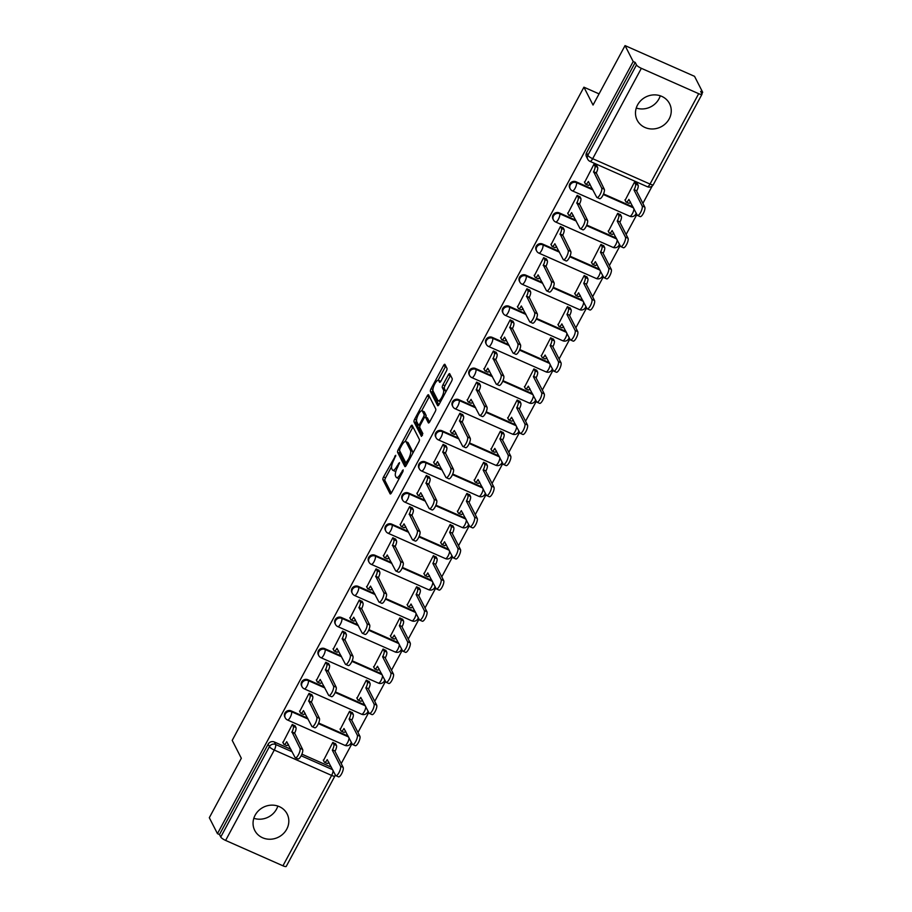 <?xml version="1.0" encoding="UTF-8"?>
<svg xmlns="http://www.w3.org/2000/svg" width="912" height="912" viewBox="0 0 912 912"><rect width="100%" height="100%" fill="white"/><g stroke="black" fill="none" stroke-linecap="round" stroke-linejoin="round"><path stroke-width="1.37" d="M395.774 455.305L383.553 476.93A2.291 0.707 -66.1 0 0 382.903 479.666L390.119 493.825A2.291 0.707 -66.1 0 0 390.256 493.962A2.291 0.707 -66.1 0 0 391.579 492.662L402.785 471.846L403.15 469.84L400.767 473.442A7.319 2.257 -66.1 0 1 396.526 477.614A7.319 2.257 -66.1 0 1 396.116 477.193L395.512 476.007A7.319 2.257 -66.1 0 1 397.598 467.229L399.513 462.612L397.039 466.123A7.319 2.257 -66.1 0 1 392.798 470.296A7.319 2.257 -66.1 0 1 392.377 469.874L391.784 468.7A7.319 2.257 -66.1 0 1 393.87 459.91L395.774 455.305M637.568 104.937A18.172 16.758 153 0 0 637.192 120.19A18.172 16.758 153 0 0 652.946 128.968A18.172 16.758 153 0 0 669.18 118.913A18.172 16.758 153 0 0 669.556 103.672A18.172 16.758 153 0 0 653.801 94.882A18.172 16.758 153 0 0 637.568 104.937M660.265 95.783A18.172 16.758 -27 0 1 658.954 98.884A18.172 16.758 -27 0 1 636.257 108.038M255.132 815.203A18.172 16.758 153 0 0 254.756 830.444A18.172 16.758 153 0 0 270.511 839.234A18.172 16.758 153 0 0 286.733 829.179A18.172 16.758 153 0 0 287.12 813.926A18.172 16.758 153 0 0 271.366 805.148A18.172 16.758 153 0 0 255.132 815.203M277.829 806.048A18.172 16.758 -27 0 1 276.518 809.149A18.172 16.758 -27 0 1 253.821 818.292M446.333 371.138A2.291 0.707 -66.1 0 0 446.983 368.391L444.953 364.424A2.291 0.707 -66.1 0 0 444.828 364.287A2.291 0.707 -66.1 0 0 443.494 365.598L431.057 388.706A2.291 0.707 -66.1 0 0 430.407 391.453L437.623 405.612A2.291 0.707 -66.1 0 0 437.76 405.737A2.291 0.707 -66.1 0 0 439.082 404.438L451.531 381.33A2.291 0.707 -66.1 0 0 452.181 378.583L449.73 373.783A2.291 0.707 -66.1 0 0 449.605 373.646A2.291 0.707 -66.1 0 0 448.271 374.957L442.947 384.841A2.291 0.707 -66.1 0 0 442.297 387.589L443.506 389.971A6.122 1.892 -66.1 0 1 442.103 396.652A6.122 1.892 -66.1 0 1 438.216 400.801A6.122 1.892 -66.1 0 1 437.874 400.448L433.109 391.123A6.122 1.892 -66.1 0 1 434.522 384.442A6.122 1.892 -66.1 0 1 438.41 380.293A6.122 1.892 -66.1 0 1 438.752 380.646L439.55 382.196A2.291 0.707 -66.1 0 0 439.675 382.333A2.291 0.707 -66.1 0 0 440.998 381.034L446.333 371.138M217.455 833.659L209.315 817.711L241.327 758.26L232.207 740.384L583.919 87.187L593.039 105.051L625.051 45.6L633.19 61.549L217.455 833.659L219.484 834.548L220.75 837.034L269.416 746.654A4.663 4.298 -27 0 1 275.606 744.466L292.159 751.784M412.156 425.323A2.291 0.707 -66.1 0 0 412.03 425.197A2.291 0.707 -66.1 0 0 410.708 426.497L398.259 449.605A2.291 0.707 -66.1 0 0 397.609 452.352L404.837 466.511A2.291 0.707 -66.1 0 0 404.962 466.648A2.291 0.707 -66.1 0 0 406.285 465.337L418.733 442.229A2.291 0.707 -66.1 0 0 419.383 439.481L412.156 425.323M414.664 419.155L427.101 396.047A2.291 0.707 -66.1 0 1 428.423 394.748A2.291 0.707 -66.1 0 1 428.56 394.873L435.776 409.032A2.291 0.707 -66.1 0 1 435.127 411.779L429.803 421.663A2.291 0.707 -66.1 0 1 428.48 422.974A2.291 0.707 -66.1 0 1 428.344 422.837L425.414 417.103A2.291 0.707 -66.1 0 0 425.288 416.966A2.291 0.707 -66.1 0 0 423.966 418.266L420.432 424.832A2.291 0.707 -66.1 0 0 419.782 427.58L422.826 433.553L421.447 436.392L414.002 421.903A2.291 0.707 -66.1 0 1 414.664 419.155L416.567 419.999M625.051 45.6L694.545 76.334L702.685 92.283L701.875 93.776M341.225 763.595L351.998 743.588M357.983 732.461L368.756 712.466M374.741 701.339L385.514 681.344M391.499 670.217L402.272 650.222M408.257 639.095L419.03 619.088M425.015 607.973L435.788 587.966M441.773 576.851L452.546 556.844M458.531 545.718L469.304 525.722M475.289 514.596L486.062 494.6M492.047 483.474L502.82 463.478M508.805 452.352L519.578 432.345M525.563 421.23L536.336 401.223M542.321 390.108L553.094 370.101M559.079 358.975L569.852 338.979M575.837 327.853L586.61 307.857M592.595 296.731L603.368 276.735M609.353 265.609L620.126 245.602M626.122 234.487L636.884 214.48M642.88 203.365L652.205 186.025M633.19 61.549L635.219 62.438L636.485 64.923A4.663 1.083 28.3 0 0 641.353 68.32L698.695 93.685A4.663 1.083 28.3 0 0 701.978 94.289A4.663 1.083 28.3 0 0 701.921 93.879L700.655 91.394L702.685 92.283M219.484 834.548L268.139 744.169A4.663 4.298 -27 0 1 274.341 741.98L290.894 749.299M301.895 754.167L331.409 767.22M282.948 865.796L331.615 775.417A4.663 1.083 28.3 0 0 334.898 776.021L286.231 866.4A4.663 1.083 -151.7 0 1 282.948 865.796L225.617 840.431A4.663 1.083 -151.7 0 1 220.75 837.034M335.719 743.987L332.812 742.402L323.486 760.505M295.203 726.066L292.296 724.47L282.971 742.585M311.961 694.944L309.054 693.348L299.729 711.451M352.477 712.865L349.57 711.269L340.244 729.383M328.719 663.822L325.812 662.226L316.487 680.329M369.235 681.743L366.339 680.147L357.002 698.25M345.477 632.7L342.57 631.104L333.245 649.207M385.993 650.621L383.097 649.025L373.76 667.128M362.235 601.567L359.328 599.982L350.003 618.085M402.751 619.499L399.855 617.903L390.518 636.006M378.993 570.445L376.086 568.86L366.761 586.963M419.509 588.377L416.613 586.781L407.276 604.884M395.751 539.323L392.844 537.727L383.519 555.841M436.267 557.243L433.371 555.659L424.034 573.762M412.509 508.201L409.602 506.605L400.277 524.708M453.036 526.121L450.129 524.525L440.792 542.64M429.267 477.079L426.36 475.483L417.035 493.586M469.794 494.999L466.887 493.403L457.55 511.507M446.025 445.957L443.118 444.361L433.793 462.464M486.552 463.877L483.645 462.281L474.308 480.385M462.783 414.835L459.887 413.239L450.551 431.342M503.31 432.755L500.403 431.159L491.066 449.263M479.541 383.701L476.645 382.117L467.309 400.22M520.068 401.633L517.161 400.037L507.824 418.141M496.299 352.579L493.403 350.983L484.067 369.098M536.826 370.5L533.919 368.915L524.582 387.019M513.057 321.457L510.161 319.861L500.825 337.964M553.584 339.378L550.677 337.782L541.34 355.897M529.815 290.335L526.919 288.739L517.583 306.842M570.342 308.256L567.435 306.66L558.11 324.775M546.584 259.213L543.677 257.617L534.341 275.72M587.1 277.134L584.193 275.538L574.868 293.641M563.342 228.091L560.435 226.495L551.099 244.598M603.858 246.012L600.951 244.416L591.626 262.519M580.1 196.958L577.193 195.373L567.857 213.476M620.616 214.89L617.709 213.294L608.384 231.397M596.858 165.836L593.951 164.24L584.615 182.354M637.374 183.757L634.467 182.172L625.142 200.275M575.996 181.75L576.441 182.628A4.663 4.298 -27 0 0 570.148 188.738L569.704 187.861A4.663 4.298 153 0 1 575.996 181.75L592.549 189.069M603.539 193.937L633.065 206.99M559.238 212.872L559.683 213.75A4.663 4.298 -27 0 0 553.39 219.86L552.934 218.983A4.663 4.298 153 0 1 559.238 212.872L575.791 220.191M586.781 225.059L616.307 238.112M542.48 243.994L542.925 244.872A4.663 4.298 -27 0 0 536.632 250.982L536.176 250.105A4.663 4.298 153 0 1 542.48 243.994L559.033 251.313M570.023 256.181L599.549 269.234M525.722 275.116L526.167 276.005A4.663 4.298 -27 0 0 519.874 282.104L519.418 281.227A4.663 4.298 153 0 1 525.722 275.116L542.264 282.435M553.265 287.303L582.791 300.367M508.964 306.238L509.409 307.127A4.663 4.298 -27 0 0 503.116 313.238L502.66 312.349A4.663 4.298 153 0 1 508.964 306.238L525.506 313.568M536.507 318.425L566.033 331.489M492.206 337.372L492.651 338.249A4.663 4.298 -27 0 0 486.358 344.36L485.902 343.471A4.663 4.298 153 0 1 492.206 337.372L508.748 344.69M519.749 349.547L549.275 362.611M475.448 368.494L475.893 369.371A4.663 4.298 -27 0 0 469.6 375.482L469.144 374.604A4.663 4.298 153 0 1 475.448 368.494L491.99 375.812M502.991 380.68L532.517 393.733M458.69 399.616L459.135 400.493A4.663 4.298 -27 0 0 452.842 406.604L452.386 405.726A4.663 4.298 153 0 1 458.69 399.616L475.232 406.934M486.233 411.802L515.759 424.855M441.932 430.738L442.377 431.615A4.663 4.298 -27 0 0 436.084 437.726L435.628 436.848A4.663 4.298 153 0 1 441.932 430.738L458.474 438.056M469.475 442.924L499.001 455.977M425.174 461.86L425.619 462.749A4.663 4.298 -27 0 0 419.326 468.848L418.87 467.97A4.663 4.298 153 0 1 425.174 461.86L441.716 469.178M452.717 474.046L482.243 487.111M408.416 492.982L408.861 493.871A4.663 4.298 -27 0 0 402.568 499.97L402.112 499.092A4.663 4.298 153 0 1 408.416 492.982L424.958 500.312M435.959 505.168L465.485 518.233M391.658 524.115L392.103 524.993A4.663 4.298 -27 0 0 385.81 531.103L385.354 530.214A4.663 4.298 153 0 1 391.658 524.115L408.2 531.434M419.201 536.29L448.727 549.355M374.9 555.237L375.345 556.115A4.663 4.298 -27 0 0 369.041 562.225L368.596 561.336A4.663 4.298 153 0 1 374.9 555.237L391.442 562.556M402.443 567.424L431.957 580.477M358.131 586.359L358.587 587.237A4.663 4.298 -27 0 0 352.283 593.347L351.838 592.469A4.663 4.298 153 0 1 358.131 586.359L374.684 593.678M385.685 598.546L415.199 611.599M341.373 617.481L341.829 618.359A4.663 4.298 -27 0 0 335.525 624.469L335.08 623.591A4.663 4.298 153 0 1 341.373 617.481L357.926 624.8M368.927 629.668L398.441 642.721M324.615 648.603L325.071 649.492A4.663 4.298 -27 0 0 318.767 655.591L318.322 654.713A4.663 4.298 153 0 1 324.615 648.603L341.168 655.922M352.169 660.79L381.683 673.854M307.857 679.725L308.313 680.614A4.663 4.298 -27 0 0 302.009 686.713L301.564 685.835A4.663 4.298 153 0 1 307.857 679.725L324.41 687.044M335.411 691.912L364.925 704.976M291.099 710.858L291.555 711.736A4.663 4.298 -27 0 0 285.251 717.847L284.806 716.957A4.663 4.298 153 0 1 291.099 710.858L307.652 718.177M318.653 723.034L348.167 736.098M583.919 87.187L599.059 93.879M635.219 62.438L586.553 152.817A4.663 4.298 153 0 0 586.462 156.727L587.727 159.212A4.663 4.298 -27 0 1 587.818 155.302L636.485 64.923M392.798 470.296L394.816 471.196A7.319 2.257 -66.1 0 0 396.002 470.934M396.526 477.614L398.555 478.515A7.319 2.257 -66.1 0 0 399.194 478.515M391.579 466.682L385.582 477.82A2.291 0.707 -66.1 0 0 384.921 480.567L391.316 493.096M399.935 451.269A2.291 0.707 -66.1 0 0 399.638 453.253L406.034 465.781M412.988 426.953A2.291 0.707 -66.1 0 0 412.726 427.397L405.122 441.533M399.98 448.556L399.524 450.471L405.863 462.908L408.416 459.249A7.319 2.257 -66.1 0 0 410.503 450.46L406.171 441.967A7.319 2.257 -66.1 0 0 405.76 441.545A7.319 2.257 -66.1 0 0 401.508 445.717L399.98 448.556M412.726 453.378A7.319 2.257 -66.1 0 0 412.532 451.36L410.503 450.46M405.76 441.545L407.778 442.434A7.319 2.257 -66.1 0 1 408.2 442.867L412.532 451.36M421.697 410.742L429.13 396.948L427.101 396.047M429.541 422.108L427.443 417.992A2.291 0.707 -66.1 0 0 427.318 417.867A2.291 0.707 -66.1 0 0 427.124 417.856M422.438 435.343L416.032 422.792L414.002 421.903M422.381 411.141A6.122 1.892 -66.1 0 0 422.028 410.788A6.122 1.892 -66.1 0 0 418.141 414.937A6.122 1.892 -66.1 0 0 416.738 421.618L418.414 424.901A2.291 0.707 -66.1 0 0 418.54 425.038A2.291 0.707 -66.1 0 0 419.873 423.727L423.396 417.172A2.291 0.707 -66.1 0 0 424.057 414.424L422.381 411.141L424.399 412.042A6.122 1.892 -66.1 0 0 424.057 411.677L422.028 410.788M425.824 417.206A2.291 0.707 -66.1 0 0 426.075 415.325L424.057 414.424M424.399 412.042L426.075 415.325M416.545 420.329A2.291 0.707 -66.1 0 0 416.032 422.792M438.752 380.646L440.713 381.512A6.122 1.892 -66.1 0 0 440.439 381.193L438.41 380.293M438.216 400.801L440.245 401.702A6.122 1.892 -66.1 0 0 440.53 401.747M445.729 392.092A6.122 1.892 -66.1 0 0 445.535 390.86L443.506 389.971M450.562 375.413A2.291 0.707 -66.1 0 0 450.3 375.847L444.976 385.742A2.291 0.707 -66.1 0 0 444.326 388.489L445.535 390.86M432.915 389.926A2.291 0.707 -66.1 0 0 432.425 392.342L438.82 404.871M445.786 366.054A2.291 0.707 -66.1 0 0 445.523 366.487L438.125 380.247M335.513 743.588L336.46 745.435A4.663 1.436 113.9 0 1 335.126 751.032L332.492 749.858A4.663 1.436 -66.1 0 0 333.826 744.272L332.88 742.425M323.281 760.106L324.262 762.022A4.663 1.436 -66.1 0 0 324.524 762.295A4.663 1.436 -66.1 0 0 327.226 759.639L335.57 775.371A5.358 1.653 -66.1 0 0 335.867 775.679A5.358 1.653 -66.1 0 0 339.275 772.042A5.358 1.653 -66.1 0 0 340.507 766.194L332.333 750.166M334.966 751.328L343.14 767.357A5.358 1.653 113.9 0 1 341.909 773.205A5.358 1.653 113.9 0 1 338.512 776.842L335.867 775.679M328.901 762.307A4.663 1.436 113.9 0 1 327.157 763.458L324.524 762.295M282.766 742.186L283.746 744.101A4.663 1.436 -66.1 0 0 284.008 744.374A4.663 1.436 -66.1 0 0 286.71 741.718L295.055 757.439A5.358 1.653 -66.1 0 0 295.351 757.758A5.358 1.653 -66.1 0 0 298.76 754.121A5.358 1.653 -66.1 0 0 299.991 748.262L291.977 731.937A4.663 1.436 -66.1 0 0 293.311 726.351L295.944 727.514A4.663 1.436 113.9 0 1 294.61 733.1L302.624 749.436A5.358 1.653 113.9 0 1 301.393 755.284A5.358 1.653 113.9 0 1 297.985 758.921L295.351 757.758M294.998 725.667L295.944 727.514M288.386 744.386A4.663 1.436 113.9 0 1 286.642 745.537L284.008 744.374M292.364 724.504L293.311 726.351M291.817 732.233L294.451 733.408M352.271 712.466L353.218 714.313A4.663 1.436 113.9 0 1 351.884 719.899L349.25 718.736A4.663 1.436 -66.1 0 0 350.584 713.15L349.638 711.303M340.039 728.984L341.02 730.9A4.663 1.436 -66.1 0 0 341.282 731.173A4.663 1.436 -66.1 0 0 343.984 728.517L352.328 744.238A5.358 1.653 -66.1 0 0 352.636 744.557A5.358 1.653 -66.1 0 0 356.033 740.92A5.358 1.653 -66.1 0 0 357.265 735.061L349.091 719.032M351.724 720.206L359.898 736.235A5.358 1.653 113.9 0 1 358.667 742.083A5.358 1.653 113.9 0 1 355.27 745.72L352.636 744.557M345.659 731.185A4.663 1.436 113.9 0 1 343.915 732.336L341.282 731.173M369.029 681.344L369.976 683.191A4.663 1.436 113.9 0 1 368.642 688.777L366.008 687.614A4.663 1.436 -66.1 0 0 367.342 682.016L366.396 680.181M356.797 697.851L357.778 699.778A4.663 1.436 -66.1 0 0 358.04 700.051A4.663 1.436 -66.1 0 0 360.742 697.395L369.086 713.116A5.358 1.653 -66.1 0 0 369.394 713.435A5.358 1.653 -66.1 0 0 372.791 709.798A5.358 1.653 -66.1 0 0 374.023 703.939L365.849 687.91M368.482 689.084L376.656 705.101A5.358 1.653 113.9 0 1 375.425 710.961A5.358 1.653 113.9 0 1 372.028 714.598L369.394 713.435M362.417 700.063A4.663 1.436 113.9 0 1 360.673 701.214L358.04 700.051M299.524 711.052L300.504 712.979A4.663 1.436 -66.1 0 0 300.766 713.252A4.663 1.436 -66.1 0 0 303.468 710.596L311.813 726.317A5.358 1.653 -66.1 0 0 312.109 726.625A5.358 1.653 -66.1 0 0 315.518 722.999A5.358 1.653 -66.1 0 0 316.749 717.14L308.735 700.815A4.663 1.436 -66.1 0 0 310.069 695.218L312.702 696.392A4.663 1.436 113.9 0 1 311.368 701.978L319.382 718.303A5.358 1.653 113.9 0 1 318.151 724.162A5.358 1.653 113.9 0 1 314.743 727.799L312.109 726.625M311.756 694.545L312.702 696.392M305.144 713.264A4.663 1.436 113.9 0 1 303.4 714.415L300.766 713.252M309.122 693.382L310.069 695.218M308.575 701.111L311.209 702.274M316.282 679.93L317.262 681.857A4.663 1.436 -66.1 0 0 317.524 682.13A4.663 1.436 -66.1 0 0 320.226 679.463L328.571 695.195A5.358 1.653 -66.1 0 0 328.867 695.503A5.358 1.653 -66.1 0 0 332.276 691.877A5.358 1.653 -66.1 0 0 333.507 686.018L325.493 669.693A4.663 1.436 -66.1 0 0 326.827 664.096L329.46 665.258A4.663 1.436 113.9 0 1 328.126 670.856L336.14 687.181A5.358 1.653 113.9 0 1 334.909 693.04A5.358 1.653 113.9 0 1 331.501 696.677L328.867 695.503M328.514 663.423L329.46 665.258M321.902 682.13A4.663 1.436 113.9 0 1 320.158 683.293L317.524 682.13M325.88 662.26L326.827 664.096M325.333 669.989L327.967 671.152M385.799 650.222L386.734 652.069A4.663 1.436 113.9 0 1 385.4 657.655L382.766 656.492A4.663 1.436 -66.1 0 0 384.1 650.894L383.154 649.059M373.555 666.729L374.536 668.656A4.663 1.436 -66.1 0 0 374.798 668.929A4.663 1.436 -66.1 0 0 377.5 666.262L385.844 681.994A5.358 1.653 -66.1 0 0 386.152 682.301A5.358 1.653 -66.1 0 0 389.549 678.676A5.358 1.653 -66.1 0 0 390.781 672.817L382.607 656.788M385.24 657.951L393.414 673.979A5.358 1.653 113.9 0 1 392.183 679.839A5.358 1.653 113.9 0 1 388.786 683.476L386.152 682.301M379.175 668.929A4.663 1.436 113.9 0 1 377.431 670.092L374.798 668.929M402.557 619.1L403.492 620.935A4.663 1.436 113.9 0 1 402.158 626.533L399.524 625.37A4.663 1.436 -66.1 0 0 400.858 619.772L399.923 617.937M390.313 635.607L391.294 637.534A4.663 1.436 -66.1 0 0 391.556 637.796A4.663 1.436 -66.1 0 0 394.269 635.14L402.602 650.872A5.358 1.653 -66.1 0 0 402.91 651.179A5.358 1.653 -66.1 0 0 406.307 647.554A5.358 1.653 -66.1 0 0 407.539 641.695L399.365 625.666M401.998 626.829L410.183 642.857A5.358 1.653 113.9 0 1 408.941 648.717A5.358 1.653 113.9 0 1 405.544 652.342L402.91 651.179M395.933 637.807A4.663 1.436 113.9 0 1 394.201 638.97L391.556 637.796M419.315 587.978L420.25 589.813A4.663 1.436 113.9 0 1 418.916 595.411L416.282 594.248A4.663 1.436 -66.1 0 0 417.616 588.65L416.681 586.804M407.071 604.485L408.052 606.412A4.663 1.436 -66.1 0 0 408.325 606.674A4.663 1.436 -66.1 0 0 411.027 604.018L419.36 619.75A5.358 1.653 -66.1 0 0 419.668 620.057A5.358 1.653 -66.1 0 0 423.065 616.421A5.358 1.653 -66.1 0 0 424.308 610.573L416.123 594.544M418.756 595.707L426.941 611.735A5.358 1.653 113.9 0 1 425.699 617.595A5.358 1.653 113.9 0 1 422.302 621.22L419.668 620.057M412.691 606.685A4.663 1.436 113.9 0 1 410.959 607.837L408.325 606.674M333.04 648.808L334.02 650.735A4.663 1.436 -66.1 0 0 334.282 650.997A4.663 1.436 -66.1 0 0 336.984 648.341L345.329 664.073A5.358 1.653 -66.1 0 0 345.625 664.381A5.358 1.653 -66.1 0 0 349.034 660.744A5.358 1.653 -66.1 0 0 350.265 654.896L342.251 638.571A4.663 1.436 -66.1 0 0 343.585 632.974L346.218 634.136A4.663 1.436 113.9 0 1 344.884 639.734L352.898 656.059A5.358 1.653 113.9 0 1 351.667 661.918A5.358 1.653 113.9 0 1 348.259 665.543L345.625 664.381M345.272 632.301L346.218 634.136M338.66 651.008A4.663 1.436 113.9 0 1 336.916 652.171L334.282 650.997M342.638 631.127L343.585 632.974M342.091 638.867L344.725 640.03M349.798 617.686L350.778 619.613A4.663 1.436 -66.1 0 0 351.04 619.875A4.663 1.436 -66.1 0 0 353.742 617.219L362.087 632.951A5.358 1.653 -66.1 0 0 362.383 633.259A5.358 1.653 -66.1 0 0 365.792 629.622A5.358 1.653 -66.1 0 0 367.023 623.774L359.009 607.449A4.663 1.436 -66.1 0 0 360.343 601.852L362.976 603.014A4.663 1.436 113.9 0 1 361.642 608.612L369.656 624.937A5.358 1.653 113.9 0 1 368.425 630.785A5.358 1.653 113.9 0 1 365.017 634.421L362.383 633.259M362.03 601.179L362.976 603.014M355.418 619.886A4.663 1.436 113.9 0 1 353.674 621.038L351.04 619.875M359.396 600.005L360.343 601.852M358.849 607.745L361.483 608.908M366.556 586.564L367.536 588.479A4.663 1.436 -66.1 0 0 367.798 588.753A4.663 1.436 -66.1 0 0 370.5 586.097L378.845 601.829A5.358 1.653 -66.1 0 0 379.141 602.137A5.358 1.653 -66.1 0 0 382.55 598.5A5.358 1.653 -66.1 0 0 383.781 592.652L375.767 576.316A4.663 1.436 -66.1 0 0 377.101 570.73L379.734 571.892A4.663 1.436 113.9 0 1 378.4 577.49L386.414 593.815A5.358 1.653 113.9 0 1 385.183 599.663A5.358 1.653 113.9 0 1 381.775 603.299L379.141 602.137M378.788 570.046L379.734 571.892M372.176 588.764A4.663 1.436 113.9 0 1 370.432 589.916L367.798 588.753M376.154 568.883L377.101 570.73M375.607 576.623L378.241 577.786M436.073 556.844L437.008 558.691A4.663 1.436 113.9 0 1 435.674 564.289L433.04 563.114A4.663 1.436 -66.1 0 0 434.374 557.528L433.439 555.682M423.829 573.363L424.81 575.278A4.663 1.436 -66.1 0 0 425.083 575.552A4.663 1.436 -66.1 0 0 427.785 572.896L436.118 588.628A5.358 1.653 -66.1 0 0 436.426 588.935A5.358 1.653 -66.1 0 0 439.823 585.299A5.358 1.653 -66.1 0 0 441.066 579.451L432.881 563.422M435.514 564.585L443.699 580.613A5.358 1.653 113.9 0 1 442.457 586.462A5.358 1.653 113.9 0 1 439.06 590.098L436.426 588.935M429.461 575.563A4.663 1.436 113.9 0 1 427.717 576.715L425.083 575.552M383.314 555.442L384.294 557.357A4.663 1.436 -66.1 0 0 384.556 557.631A4.663 1.436 -66.1 0 0 387.258 554.975L395.603 570.695A5.358 1.653 -66.1 0 0 395.899 571.015A5.358 1.653 -66.1 0 0 399.308 567.378A5.358 1.653 -66.1 0 0 400.539 561.518L392.525 545.194A4.663 1.436 -66.1 0 0 393.859 539.608L396.492 540.77A4.663 1.436 113.9 0 1 395.158 546.356L403.172 562.693A5.358 1.653 113.9 0 1 401.941 568.541A5.358 1.653 113.9 0 1 398.533 572.177L395.899 571.015M395.546 538.924L396.492 540.77M388.934 557.642A4.663 1.436 113.9 0 1 387.19 558.794L384.556 557.631M392.912 537.761L393.859 539.608M392.365 545.49L394.999 546.664M452.831 525.722L453.766 527.569A4.663 1.436 113.9 0 1 452.432 533.155L449.798 531.992A4.663 1.436 -66.1 0 0 451.132 526.406L450.197 524.56M440.587 542.241L441.568 544.156A4.663 1.436 -66.1 0 0 441.841 544.43A4.663 1.436 -66.1 0 0 444.543 541.774L452.876 557.494A5.358 1.653 -66.1 0 0 453.184 557.813A5.358 1.653 -66.1 0 0 456.581 554.177A5.358 1.653 -66.1 0 0 457.824 548.317L449.639 532.3M452.272 533.463L460.457 549.491A5.358 1.653 113.9 0 1 459.215 555.34A5.358 1.653 113.9 0 1 455.818 558.976L453.184 557.813M446.219 544.441A4.663 1.436 113.9 0 1 444.475 545.593L441.841 544.43M400.072 524.309L401.052 526.235A4.663 1.436 -66.1 0 0 401.314 526.509A4.663 1.436 -66.1 0 0 404.016 523.853L412.361 539.573A5.358 1.653 -66.1 0 0 412.657 539.893A5.358 1.653 -66.1 0 0 416.066 536.256A5.358 1.653 -66.1 0 0 417.297 530.396L409.283 514.072A4.663 1.436 -66.1 0 0 410.617 508.474L413.25 509.648A4.663 1.436 113.9 0 1 411.916 515.234L419.93 531.559A5.358 1.653 113.9 0 1 418.699 537.419A5.358 1.653 113.9 0 1 415.291 541.055L412.657 539.893M412.304 507.802L413.25 509.648M405.692 526.52A4.663 1.436 113.9 0 1 403.948 527.672L401.314 526.509M409.67 506.639L410.617 508.474M409.123 514.368L411.757 515.542M469.589 494.6L470.524 496.447A4.663 1.436 113.9 0 1 469.19 502.033L466.556 500.87A4.663 1.436 -66.1 0 0 467.89 495.284L466.955 493.438M457.345 511.119L458.326 513.034A4.663 1.436 -66.1 0 0 458.599 513.308A4.663 1.436 -66.1 0 0 461.301 510.652L469.634 526.372A5.358 1.653 -66.1 0 0 469.942 526.691A5.358 1.653 -66.1 0 0 473.339 523.055A5.358 1.653 -66.1 0 0 474.582 517.195L466.397 501.167M469.03 502.341L477.215 518.358A5.358 1.653 113.9 0 1 475.973 524.218A5.358 1.653 113.9 0 1 472.576 527.854L469.942 526.691M462.977 513.319A4.663 1.436 113.9 0 1 461.233 514.471L458.599 513.308M416.83 493.187L417.81 495.113A4.663 1.436 -66.1 0 0 418.072 495.387A4.663 1.436 -66.1 0 0 420.774 492.719L429.119 508.451A5.358 1.653 -66.1 0 0 429.415 508.759A5.358 1.653 -66.1 0 0 432.824 505.134A5.358 1.653 -66.1 0 0 434.055 499.274L426.041 482.95A4.663 1.436 -66.1 0 0 427.375 477.352L430.008 478.515A4.663 1.436 113.9 0 1 428.674 484.112L436.688 500.437A5.358 1.653 113.9 0 1 435.457 506.297A5.358 1.653 113.9 0 1 432.049 509.933L429.415 508.759M429.062 476.68L430.008 478.515M422.45 495.387A4.663 1.436 113.9 0 1 420.706 496.55L418.072 495.387M426.428 475.517L427.375 477.352M425.881 483.246L428.515 484.409M486.347 463.478L487.282 465.325A4.663 1.436 113.9 0 1 485.948 470.911L483.314 469.748A4.663 1.436 -66.1 0 0 484.648 464.151L483.713 462.316M474.103 479.986L475.095 481.912A4.663 1.436 -66.1 0 0 475.357 482.186A4.663 1.436 -66.1 0 0 478.059 479.53L486.392 495.25A5.358 1.653 -66.1 0 0 486.7 495.558A5.358 1.653 -66.1 0 0 490.097 491.933A5.358 1.653 -66.1 0 0 491.34 486.073L483.155 470.045M485.788 471.208L493.973 487.236A5.358 1.653 113.9 0 1 492.731 493.096A5.358 1.653 113.9 0 1 489.334 496.732L486.7 495.558M479.735 482.197A4.663 1.436 113.9 0 1 477.991 483.349L475.357 482.186M433.588 462.065L434.568 463.991A4.663 1.436 -66.1 0 0 434.83 464.254A4.663 1.436 -66.1 0 0 437.532 461.597L445.877 477.329A5.358 1.653 -66.1 0 0 446.185 477.637A5.358 1.653 -66.1 0 0 449.582 474.001A5.358 1.653 -66.1 0 0 450.813 468.152L442.799 451.828A4.663 1.436 -66.1 0 0 444.133 446.23L446.766 447.393A4.663 1.436 113.9 0 1 445.432 452.99L453.446 469.315A5.358 1.653 113.9 0 1 452.215 475.175A5.358 1.653 113.9 0 1 448.818 478.8L446.185 477.637M445.82 445.558L446.766 447.393M439.208 464.265A4.663 1.436 113.9 0 1 437.464 465.428L434.83 464.254M443.186 444.395L444.133 446.23M442.639 452.124L445.273 453.287M503.105 432.356L504.04 434.192A4.663 1.436 113.9 0 1 502.717 439.789L500.084 438.626A4.663 1.436 -66.1 0 0 501.406 433.029L500.471 431.194M490.873 448.864L491.853 450.79A4.663 1.436 -66.1 0 0 492.115 451.052A4.663 1.436 -66.1 0 0 494.817 448.396L503.15 464.128A5.358 1.653 -66.1 0 0 503.458 464.436A5.358 1.653 -66.1 0 0 506.855 460.811A5.358 1.653 -66.1 0 0 508.098 454.951L499.913 438.923M502.546 440.086L510.731 456.114A5.358 1.653 113.9 0 1 509.489 461.974A5.358 1.653 113.9 0 1 506.092 465.599L503.458 464.436M496.493 451.064A4.663 1.436 113.9 0 1 494.749 452.227L492.115 451.052M519.863 401.234L520.798 403.07A4.663 1.436 113.9 0 1 519.475 408.667L516.842 407.504A4.663 1.436 -66.1 0 0 518.164 401.907L517.229 400.06M507.631 417.742L508.611 419.668A4.663 1.436 -66.1 0 0 508.873 419.93A4.663 1.436 -66.1 0 0 511.575 417.274L519.908 433.006A5.358 1.653 -66.1 0 0 520.216 433.314A5.358 1.653 -66.1 0 0 523.613 429.677A5.358 1.653 -66.1 0 0 524.856 423.829L516.671 407.801M519.304 408.964L527.489 424.992A5.358 1.653 113.9 0 1 526.258 430.852A5.358 1.653 113.9 0 1 522.85 434.477L520.216 433.314M513.251 419.942A4.663 1.436 113.9 0 1 511.507 421.105L508.873 419.93M536.621 370.101L537.556 371.948A4.663 1.436 113.9 0 1 536.233 377.545L533.6 376.371A4.663 1.436 -66.1 0 0 534.922 370.785L533.987 368.938M524.389 386.62L525.369 388.535A4.663 1.436 -66.1 0 0 525.631 388.808A4.663 1.436 -66.1 0 0 528.333 386.152L536.666 401.884A5.358 1.653 -66.1 0 0 536.974 402.192A5.358 1.653 -66.1 0 0 540.383 398.555A5.358 1.653 -66.1 0 0 541.614 392.707L533.429 376.679M536.062 377.842L544.247 393.87A5.358 1.653 113.9 0 1 543.016 399.718A5.358 1.653 113.9 0 1 539.608 403.355L536.974 402.192M530.009 388.82A4.663 1.436 113.9 0 1 528.265 389.971L525.631 388.808M553.379 338.979L554.314 340.826A4.663 1.436 113.9 0 1 552.991 346.423L550.358 345.249A4.663 1.436 -66.1 0 0 551.68 339.663L550.745 337.816M541.147 355.498L542.127 357.413A4.663 1.436 -66.1 0 0 542.389 357.686A4.663 1.436 -66.1 0 0 545.091 355.03L553.424 370.762A5.358 1.653 -66.1 0 0 553.732 371.07A5.358 1.653 -66.1 0 0 557.141 367.433A5.358 1.653 -66.1 0 0 558.372 361.574L550.187 345.557M552.832 346.72L561.005 362.748A5.358 1.653 113.9 0 1 559.774 368.596A5.358 1.653 113.9 0 1 556.366 372.233L553.732 371.07M546.767 357.698A4.663 1.436 113.9 0 1 545.023 358.849L542.389 357.686M570.137 307.857L571.072 309.704A4.663 1.436 113.9 0 1 569.749 315.29L567.116 314.127A4.663 1.436 -66.1 0 0 568.438 308.541L567.503 306.694M557.905 324.376L558.885 326.291A4.663 1.436 -66.1 0 0 559.147 326.564A4.663 1.436 -66.1 0 0 561.849 323.908L570.182 339.629A5.358 1.653 -66.1 0 0 570.49 339.948A5.358 1.653 -66.1 0 0 573.899 336.311A5.358 1.653 -66.1 0 0 575.13 330.452L566.956 314.423M569.59 315.598L577.763 331.626A5.358 1.653 113.9 0 1 576.532 337.474A5.358 1.653 113.9 0 1 573.124 341.111L570.49 339.948M563.525 326.576A4.663 1.436 113.9 0 1 561.781 327.727L559.147 326.564M586.895 276.735L587.83 278.582A4.663 1.436 113.9 0 1 586.507 284.168L583.874 283.005A4.663 1.436 -66.1 0 0 585.196 277.408L584.261 275.572M574.663 293.242L575.643 295.169A4.663 1.436 -66.1 0 0 575.905 295.442A4.663 1.436 -66.1 0 0 578.607 292.786L586.94 308.507A5.358 1.653 -66.1 0 0 587.248 308.815A5.358 1.653 -66.1 0 0 590.657 305.189A5.358 1.653 -66.1 0 0 591.888 299.33L583.714 283.301M586.348 284.464L594.521 300.493A5.358 1.653 113.9 0 1 593.29 306.352A5.358 1.653 113.9 0 1 589.882 309.989L587.248 308.815M580.283 295.454A4.663 1.436 113.9 0 1 578.539 296.605L575.905 295.442M450.346 430.943L451.326 432.869A4.663 1.436 -66.1 0 0 451.588 433.132A4.663 1.436 -66.1 0 0 454.29 430.475L462.635 446.207A5.358 1.653 -66.1 0 0 462.943 446.515A5.358 1.653 -66.1 0 0 466.34 442.879A5.358 1.653 -66.1 0 0 467.571 437.03L459.557 420.706A4.663 1.436 -66.1 0 0 460.891 415.108L463.524 416.271A4.663 1.436 113.9 0 1 462.19 421.868L470.204 438.193A5.358 1.653 113.9 0 1 468.973 444.053A5.358 1.653 113.9 0 1 465.576 447.678L462.943 446.515M462.578 414.436L463.524 416.271M455.966 433.143A4.663 1.436 113.9 0 1 454.222 434.294L451.588 433.132M459.944 413.261L460.891 415.108M459.397 421.002L462.031 422.165M467.104 399.821L468.084 401.736A4.663 1.436 -66.1 0 0 468.346 402.01A4.663 1.436 -66.1 0 0 471.048 399.353L479.393 415.085A5.358 1.653 -66.1 0 0 479.701 415.393A5.358 1.653 -66.1 0 0 483.098 411.757A5.358 1.653 -66.1 0 0 484.329 405.908L476.315 389.572A4.663 1.436 -66.1 0 0 477.649 383.986L480.282 385.149A4.663 1.436 113.9 0 1 478.948 390.746L486.962 407.071A5.358 1.653 113.9 0 1 485.731 412.919A5.358 1.653 113.9 0 1 482.334 416.556L479.701 415.393M479.347 383.302L480.282 385.149M472.724 402.021A4.663 1.436 113.9 0 1 470.98 403.172L468.346 402.01M476.702 382.139L477.649 383.986M476.155 389.88L478.789 391.043M483.862 368.699L484.842 370.614A4.663 1.436 -66.1 0 0 485.104 370.888A4.663 1.436 -66.1 0 0 487.817 368.231L496.151 383.952A5.358 1.653 -66.1 0 0 496.459 384.271A5.358 1.653 -66.1 0 0 499.856 380.635A5.358 1.653 -66.1 0 0 501.087 374.775L493.073 358.45A4.663 1.436 -66.1 0 0 494.407 352.864L497.04 354.027A4.663 1.436 113.9 0 1 495.706 359.613L503.72 375.949A5.358 1.653 113.9 0 1 502.489 381.797A5.358 1.653 113.9 0 1 499.092 385.434L496.459 384.271M496.105 352.18L497.04 354.027M489.482 370.899A4.663 1.436 113.9 0 1 487.738 372.05L485.104 370.888M493.472 351.017L494.407 352.864M492.913 358.758L495.547 359.921M500.62 337.565L501.6 339.492A4.663 1.436 -66.1 0 0 501.862 339.766A4.663 1.436 -66.1 0 0 504.575 337.109L512.909 352.83A5.358 1.653 -66.1 0 0 513.217 353.149A5.358 1.653 -66.1 0 0 516.614 349.513A5.358 1.653 -66.1 0 0 517.856 343.653L509.831 327.328A4.663 1.436 -66.1 0 0 511.165 321.742L513.798 322.905A4.663 1.436 113.9 0 1 512.464 328.491L520.49 344.816A5.358 1.653 113.9 0 1 519.247 350.675A5.358 1.653 113.9 0 1 515.85 354.312L513.217 353.149M512.863 321.058L513.798 322.905M506.24 339.777A4.663 1.436 113.9 0 1 504.507 340.928L501.862 339.766M510.23 319.895L511.165 321.742M509.671 327.625L512.305 328.799M517.378 306.443L518.358 308.37A4.663 1.436 -66.1 0 0 518.632 308.644A4.663 1.436 -66.1 0 0 521.333 305.987L529.667 321.708A5.358 1.653 -66.1 0 0 529.975 322.016A5.358 1.653 -66.1 0 0 533.372 318.391A5.358 1.653 -66.1 0 0 534.614 312.531L526.589 296.206A4.663 1.436 -66.1 0 0 527.923 290.609L530.556 291.783A4.663 1.436 113.9 0 1 529.222 297.369L537.248 313.694A5.358 1.653 113.9 0 1 536.005 319.553A5.358 1.653 113.9 0 1 532.608 323.19L529.975 322.016M529.621 289.936L530.556 291.783M523.009 308.655A4.663 1.436 113.9 0 1 521.265 309.806L518.632 308.644M526.988 288.773L527.923 290.609M526.429 296.503L529.063 297.665M534.136 275.321L535.116 277.248A4.663 1.436 -66.1 0 0 535.39 277.51A4.663 1.436 -66.1 0 0 538.091 274.854L546.425 290.586A5.358 1.653 -66.1 0 0 546.733 290.894A5.358 1.653 -66.1 0 0 550.13 287.269A5.358 1.653 -66.1 0 0 551.372 281.409L543.347 265.084A4.663 1.436 -66.1 0 0 544.681 259.487L547.314 260.65A4.663 1.436 113.9 0 1 545.98 266.247L554.006 282.572A5.358 1.653 113.9 0 1 552.763 288.431A5.358 1.653 113.9 0 1 549.366 292.057L546.733 290.894M546.379 258.814L547.314 260.65M539.767 277.522A4.663 1.436 113.9 0 1 538.023 278.684L535.39 277.51M543.746 257.651L544.681 259.487M543.187 265.381L545.821 266.543M603.653 245.613L604.599 247.448A4.663 1.436 113.9 0 1 603.265 253.046L600.632 251.883A4.663 1.436 -66.1 0 0 601.954 246.286L601.019 244.45M591.421 262.12L592.401 264.047A4.663 1.436 -66.1 0 0 592.663 264.32A4.663 1.436 -66.1 0 0 595.365 261.653L603.698 277.385A5.358 1.653 -66.1 0 0 604.006 277.693A5.358 1.653 -66.1 0 0 607.415 274.067A5.358 1.653 -66.1 0 0 608.646 268.208L600.472 252.179M603.106 253.342L611.279 269.371A5.358 1.653 113.9 0 1 610.048 275.23A5.358 1.653 113.9 0 1 606.64 278.867L604.006 277.693M597.041 264.32A4.663 1.436 113.9 0 1 595.297 265.483L592.663 264.32M550.894 244.199L551.874 246.126A4.663 1.436 -66.1 0 0 552.148 246.388A4.663 1.436 -66.1 0 0 554.849 243.732L563.183 259.464A5.358 1.653 -66.1 0 0 563.491 259.772A5.358 1.653 -66.1 0 0 566.888 256.135A5.358 1.653 -66.1 0 0 568.13 250.287L560.105 233.962A4.663 1.436 -66.1 0 0 561.439 228.365L564.072 229.528A4.663 1.436 113.9 0 1 562.738 235.125L570.764 251.45A5.358 1.653 113.9 0 1 569.521 257.309A5.358 1.653 113.9 0 1 566.124 260.935L563.491 259.772M563.137 227.692L564.072 229.528M556.525 246.4A4.663 1.436 113.9 0 1 554.781 247.562L552.148 246.388M560.504 226.518L561.439 228.365M559.945 234.259L562.579 235.421M620.411 214.491L621.357 216.326A4.663 1.436 113.9 0 1 620.023 221.924L617.39 220.761A4.663 1.436 -66.1 0 0 618.724 215.164L617.777 213.317M608.179 230.998L609.159 232.925A4.663 1.436 -66.1 0 0 609.421 233.187A4.663 1.436 -66.1 0 0 612.123 230.531L620.468 246.263A5.358 1.653 -66.1 0 0 620.764 246.571A5.358 1.653 -66.1 0 0 624.173 242.934A5.358 1.653 -66.1 0 0 625.404 237.086L617.23 221.057M619.864 222.22L628.037 238.249A5.358 1.653 113.9 0 1 626.806 244.108A5.358 1.653 113.9 0 1 623.398 247.733L620.764 246.571M613.799 233.198A4.663 1.436 113.9 0 1 612.055 234.361L609.421 233.187M567.652 213.077L568.632 214.993A4.663 1.436 -66.1 0 0 568.906 215.266A4.663 1.436 -66.1 0 0 571.607 212.61L579.941 228.342A5.358 1.653 -66.1 0 0 580.249 228.65A5.358 1.653 -66.1 0 0 583.646 225.013A5.358 1.653 -66.1 0 0 584.888 219.165L576.863 202.829A4.663 1.436 -66.1 0 0 578.197 197.243L580.83 198.406A4.663 1.436 113.9 0 1 579.496 204.003L587.522 220.328A5.358 1.653 113.9 0 1 586.279 226.176A5.358 1.653 113.9 0 1 582.882 229.813L580.249 228.65M579.895 196.559L580.83 198.406M573.283 215.278A4.663 1.436 113.9 0 1 571.539 216.429L568.906 215.266M577.262 195.396L578.197 197.243M576.703 203.137L579.337 204.299M637.169 183.369L638.115 185.204A4.663 1.436 113.9 0 1 636.781 190.802L634.148 189.639A4.663 1.436 -66.1 0 0 635.482 184.042L634.535 182.195M624.937 199.876L625.917 201.803A4.663 1.436 -66.1 0 0 626.179 202.065A4.663 1.436 -66.1 0 0 628.881 199.409L637.226 215.141A5.358 1.653 -66.1 0 0 637.522 215.449A5.358 1.653 -66.1 0 0 640.931 211.812A5.358 1.653 -66.1 0 0 642.162 205.964L633.988 189.935M636.622 191.098L644.795 207.127A5.358 1.653 113.9 0 1 643.564 212.975A5.358 1.653 113.9 0 1 640.156 216.611L637.522 215.449M630.557 202.076A4.663 1.436 113.9 0 1 628.813 203.228L626.179 202.065M584.421 181.955L585.401 183.871A4.663 1.436 -66.1 0 0 585.664 184.144A4.663 1.436 -66.1 0 0 588.365 181.488L596.699 197.22A5.358 1.653 -66.1 0 0 597.007 197.528A5.358 1.653 -66.1 0 0 600.404 193.891A5.358 1.653 -66.1 0 0 601.646 188.032L593.621 171.707A4.663 1.436 -66.1 0 0 594.955 166.121L597.588 167.284A4.663 1.436 113.9 0 1 596.266 172.881L604.28 189.206A5.358 1.653 113.9 0 1 603.037 195.054A5.358 1.653 113.9 0 1 599.64 198.691L597.007 197.528M596.653 165.437L597.588 167.284M590.041 184.156A4.663 1.436 113.9 0 1 588.297 185.307L585.664 184.144M594.02 164.274L594.955 166.121M593.461 172.015L596.095 173.177M395.637 456.513L394.759 456.114M403.104 471.139L402.226 470.752M399.365 463.82L398.487 463.433M641.353 68.32L592.686 158.699L650.028 184.064L698.695 93.685M274.341 741.98L275.606 744.466A4.663 1.436 -66.1 0 1 274.284 750.052L225.617 840.431M301.154 755.763L332.675 769.705M333.097 770.515A4.663 1.436 -66.1 0 1 331.615 775.417L274.284 750.052A4.663 1.083 -151.7 0 1 269.416 746.654L268.139 744.169M570.148 188.738A4.663 4.663 0 0 0 572.417 190.882A4.663 1.436 113.9 0 0 575.119 188.225A4.663 1.436 113.9 0 0 576.441 182.628L592.994 189.947M603.299 194.507L633.509 207.868M553.39 219.86A4.663 4.663 0 0 0 555.659 222.004A4.663 1.436 113.9 0 0 558.361 219.347A4.663 1.436 113.9 0 0 559.683 213.75L576.236 221.069M586.541 225.629L616.751 239.001M536.632 250.982A4.663 4.663 0 0 0 538.901 253.126A4.663 1.436 113.9 0 0 541.603 250.469A4.663 1.436 113.9 0 0 542.925 244.872L559.478 252.202M569.783 256.751L599.993 270.123M519.874 282.104A4.663 4.663 0 0 0 522.143 284.248A4.663 1.436 113.9 0 0 524.845 281.591A4.663 1.436 113.9 0 0 526.167 276.005L542.72 283.324M553.025 287.884L583.235 301.245M503.116 313.238A4.663 4.663 0 0 0 505.385 315.381A4.663 1.436 113.9 0 0 508.087 312.713A4.663 1.436 113.9 0 0 509.409 307.127L525.962 314.446M536.267 319.006L566.477 332.367M486.358 344.36A4.663 4.663 0 0 0 488.615 346.503A4.663 1.436 113.9 0 0 491.329 343.847A4.663 1.436 113.9 0 0 492.651 338.249L509.204 345.568M519.509 350.128L549.719 363.489M469.6 375.482A4.663 4.663 0 0 0 471.857 377.625A4.663 1.436 113.9 0 0 474.559 374.969A4.663 1.436 113.9 0 0 475.893 369.371L492.446 376.69M502.751 381.25L532.961 394.611M452.842 406.604A4.663 4.663 0 0 0 455.099 408.747A4.663 1.436 113.9 0 0 457.801 406.091A4.663 1.436 113.9 0 0 459.135 400.493L475.688 407.812M485.993 412.372L516.203 425.744M436.084 437.726A4.663 4.663 0 0 0 438.341 439.869A4.663 1.436 113.9 0 0 441.043 437.213A4.663 1.436 113.9 0 0 442.377 431.615L458.93 438.946M469.235 443.494L499.445 456.866M419.326 468.848A4.663 4.663 0 0 0 421.583 470.991A4.663 1.436 113.9 0 0 424.285 468.335A4.663 1.436 113.9 0 0 425.619 462.749L442.172 470.068M452.477 474.628L482.687 487.988M402.568 499.97A4.663 4.663 0 0 0 404.825 502.113A4.663 1.436 113.9 0 0 407.527 499.457A4.663 1.436 113.9 0 0 408.861 493.871L425.414 501.19M435.719 505.75L465.929 519.11M385.81 531.103A4.663 4.663 0 0 0 388.067 533.246A4.663 1.436 113.9 0 0 390.769 530.579A4.663 1.436 113.9 0 0 392.103 524.993L408.656 532.312M418.961 536.872L449.171 550.232M369.041 562.225A4.663 4.663 0 0 0 371.309 564.368A4.663 1.436 113.9 0 0 374.011 561.712A4.663 1.436 113.9 0 0 375.345 556.115L391.898 563.434M402.203 567.994L432.413 581.354M352.283 593.347A4.663 4.663 0 0 0 354.551 595.49A4.663 1.436 113.9 0 0 357.253 592.834A4.663 1.436 113.9 0 0 358.587 587.237L375.14 594.556M385.434 599.116L415.655 612.488M335.525 624.469A4.663 4.663 0 0 0 337.793 626.612A4.663 1.436 113.9 0 0 340.495 623.956A4.663 1.436 113.9 0 0 341.829 618.359L358.382 625.678M368.676 630.238L398.897 643.61M318.767 655.591A4.663 4.663 0 0 0 321.035 657.734A4.663 1.436 113.9 0 0 323.737 655.078A4.663 1.436 113.9 0 0 325.071 649.492L341.612 656.811M351.918 661.36L382.139 674.732M302.009 686.713A4.663 4.663 0 0 0 304.277 688.856A4.663 1.436 113.9 0 0 306.979 686.2A4.663 1.436 113.9 0 0 308.313 680.614L324.854 687.933M335.16 692.493L365.381 705.854M285.251 717.847A4.663 4.663 0 0 0 287.519 719.99A4.663 1.436 113.9 0 0 290.221 717.322A4.663 1.436 113.9 0 0 291.555 711.736L308.096 719.055M318.402 723.615L348.623 736.976M349.034 737.785A4.663 1.436 113.9 0 1 347.552 742.687A4.663 1.436 -66.1 0 1 344.85 745.343A4.663 4.663 0 0 0 351.268 742.174M365.792 706.663A4.663 1.436 113.9 0 1 364.31 711.565A4.663 1.436 -66.1 0 1 361.608 714.221A4.663 4.663 0 0 0 368.026 711.041M382.55 675.541A4.663 1.436 113.9 0 1 381.079 680.443A4.663 1.436 -66.1 0 1 378.366 683.099A4.663 4.663 0 0 0 384.784 679.919M399.308 644.419A4.663 1.436 113.9 0 1 397.837 649.321A4.663 1.436 -66.1 0 1 395.135 651.977A4.663 4.663 0 0 0 401.542 648.797M416.066 613.297A4.663 1.436 113.9 0 1 414.595 618.199A4.663 1.436 -66.1 0 1 411.893 620.855A4.663 4.663 0 0 0 418.3 617.675M432.824 582.175A4.663 1.436 113.9 0 1 431.353 587.066A4.663 1.436 -66.1 0 1 428.651 589.722A4.663 4.663 0 0 0 435.058 586.553M449.582 551.053A4.663 1.436 113.9 0 1 448.111 555.944A4.663 1.436 -66.1 0 1 445.409 558.6A4.663 4.663 0 0 0 451.816 555.431M466.34 519.92A4.663 1.436 113.9 0 1 464.869 524.822A4.663 1.436 -66.1 0 1 462.167 527.478A4.663 4.663 0 0 0 468.574 524.309M483.098 488.798A4.663 1.436 113.9 0 1 481.627 493.7A4.663 1.436 -66.1 0 1 478.925 496.356A4.663 4.663 0 0 0 485.332 493.175M499.856 457.676A4.663 1.436 113.9 0 1 498.385 462.578A4.663 1.436 -66.1 0 1 495.683 465.234A4.663 4.663 0 0 0 502.09 462.053M516.625 426.554A4.663 1.436 113.9 0 1 515.143 431.456A4.663 1.436 -66.1 0 1 512.441 434.112A4.663 4.663 0 0 0 518.86 430.931M533.383 395.432A4.663 1.436 113.9 0 1 531.901 400.322A4.663 1.436 -66.1 0 1 529.199 402.99A4.663 4.663 0 0 0 535.618 399.809M550.141 364.31A4.663 1.436 113.9 0 1 548.659 369.2A4.663 1.436 -66.1 0 1 545.957 371.857A4.663 4.663 0 0 0 552.376 368.687M566.899 333.176A4.663 1.436 113.9 0 1 565.417 338.078A4.663 1.436 -66.1 0 1 562.715 340.735A4.663 4.663 0 0 0 569.134 337.565M583.657 302.054A4.663 1.436 113.9 0 1 582.175 306.956A4.663 1.436 -66.1 0 1 579.473 309.613A4.663 4.663 0 0 0 585.892 306.432M600.415 270.932A4.663 1.436 113.9 0 1 598.933 275.834A4.663 1.436 -66.1 0 1 596.231 278.491A4.663 4.663 0 0 0 602.65 275.31M617.173 239.81A4.663 1.436 113.9 0 1 615.691 244.712A4.663 1.436 -66.1 0 1 612.989 247.369A4.663 4.663 0 0 0 619.408 244.188M633.931 208.688A4.663 1.436 113.9 0 1 632.449 213.579A4.663 1.436 -66.1 0 1 629.747 216.247A4.663 4.663 0 0 0 636.166 213.066M586.553 152.817L587.818 155.302A4.663 1.083 -151.7 0 0 592.686 158.699A4.663 1.436 113.9 0 1 589.984 161.356L647.326 186.721A4.663 4.663 0 0 0 653.311 184.669L701.978 94.289M653.311 184.669A4.663 1.083 28.3 0 1 650.028 184.064A4.663 1.436 113.9 0 1 647.326 186.721M397.974 466.545L397.039 466.123M401.702 473.852L400.767 473.442M384.921 480.567L382.903 479.666M385.582 477.82L383.553 476.93M399.638 453.253L397.609 452.352M399.479 450.14L398.259 449.605M412.726 427.397L410.708 426.497M407.265 463.524L406.091 463M407.824 462.498L406.889 462.088M409.351 459.659L408.416 459.249M408.2 442.867L406.171 441.967M427.443 417.992L425.414 417.103M420.797 424.137L419.873 423.727M424.376 417.605L423.396 417.172M444.326 388.489L442.297 387.589M444.976 385.742L442.947 384.841M450.3 375.847L448.271 374.957M432.425 392.342L430.407 391.453M432.938 389.538L431.057 388.706M445.523 366.487L443.494 365.598M335.126 751.032L332.492 749.858M336.46 745.435L333.826 744.272M343.14 767.357L340.507 766.194M291.977 731.937L294.61 733.1M299.991 748.262L302.624 749.436M351.884 719.899L349.25 718.736M353.218 714.313L350.584 713.15M359.898 736.235L357.265 735.061M368.642 688.777L366.008 687.614M369.976 683.191L367.342 682.016M376.656 705.101L374.023 703.939M308.735 700.815L311.368 701.978M316.749 717.14L319.382 718.303M325.493 669.693L328.126 670.856M333.507 686.018L336.14 687.181M385.4 657.655L382.766 656.492M386.734 652.069L384.1 650.894M393.414 673.979L390.781 672.817M402.158 626.533L399.524 625.37M403.492 620.935L400.858 619.772M410.183 642.857L407.539 641.695M418.916 595.411L416.282 594.248M420.25 589.813L417.616 588.65M426.941 611.735L424.308 610.573M342.251 638.571L344.884 639.734M350.265 654.896L352.898 656.059M359.009 607.449L361.642 608.612M367.023 623.774L369.656 624.937M375.767 576.316L378.4 577.49M383.781 592.652L386.414 593.815M435.674 564.289L433.04 563.114M437.008 558.691L434.374 557.528M443.699 580.613L441.066 579.451M392.525 545.194L395.158 546.356M400.539 561.518L403.172 562.693M452.432 533.155L449.798 531.992M453.766 527.569L451.132 526.406M460.457 549.491L457.824 548.317M409.283 514.072L411.916 515.234M417.297 530.396L419.93 531.559M469.19 502.033L466.556 500.87M470.524 496.447L467.89 495.284M477.215 518.358L474.582 517.195M426.041 482.95L428.674 484.112M434.055 499.274L436.688 500.437M485.948 470.911L483.314 469.748M487.282 465.325L484.648 464.151M493.973 487.236L491.34 486.073M442.799 451.828L445.432 452.99M450.813 468.152L453.446 469.315M502.717 439.789L500.084 438.626M504.04 434.192L501.406 433.029M510.731 456.114L508.098 454.951M519.475 408.667L516.842 407.504M520.798 403.07L518.164 401.907M527.489 424.992L524.856 423.829M536.233 377.545L533.6 376.371M537.556 371.948L534.922 370.785M544.247 393.87L541.614 392.707M552.991 346.423L550.358 345.249M554.314 340.826L551.68 339.663M561.005 362.748L558.372 361.574M569.749 315.29L567.116 314.127M571.072 309.704L568.438 308.541M577.763 331.626L575.13 330.452M586.507 284.168L583.874 283.005M587.83 278.582L585.196 277.408M594.521 300.493L591.888 299.33M459.557 420.706L462.19 421.868M467.571 437.03L470.204 438.193M476.315 389.572L478.948 390.746M484.329 405.908L486.962 407.071M493.073 358.45L495.706 359.613M501.087 374.775L503.72 375.949M509.831 327.328L512.464 328.491M517.856 343.653L520.49 344.816M526.589 296.206L529.222 297.369M534.614 312.531L537.248 313.694M543.347 265.084L545.98 266.247M551.372 281.409L554.006 282.572M603.265 253.046L600.632 251.883M604.599 247.448L601.954 246.286M611.279 269.371L608.646 268.208M560.105 233.962L562.738 235.125M568.13 250.287L570.764 251.45M620.023 221.924L617.39 220.761M621.357 216.326L618.724 215.164M628.037 238.249L625.404 237.086M576.863 202.829L579.496 204.003M584.888 219.165L587.522 220.328M636.781 190.802L634.148 189.639M638.115 185.204L635.482 184.042M644.795 207.127L642.162 205.964M593.621 171.707L596.266 172.881M601.646 188.032L604.28 189.206M344.85 745.343L287.519 719.99M361.608 714.221L304.277 688.856M378.366 683.099L321.035 657.734M395.135 651.977L337.793 626.612M411.893 620.855L354.551 595.49M428.651 589.722L371.309 564.368M445.409 558.6L388.067 533.246M462.167 527.478L404.825 502.113M478.925 496.356L421.583 470.991M495.683 465.234L438.341 439.869M512.441 434.112L455.099 408.747M529.199 402.99L471.857 377.625M545.957 371.857L488.615 346.503M562.715 340.735L505.385 315.381M579.473 309.613L522.143 284.248M596.231 278.491L538.901 253.126M612.989 247.369L555.659 222.004M629.747 216.247L572.417 190.882M587.727 159.212A4.663 4.663 0 0 0 589.984 161.356M334.898 776.021A4.663 4.663 0 0 0 335.331 774.892M407.242 463.57L405.954 463M427.318 417.867L425.288 416.966M420.033 425.699L418.54 425.038"/></g></svg>
